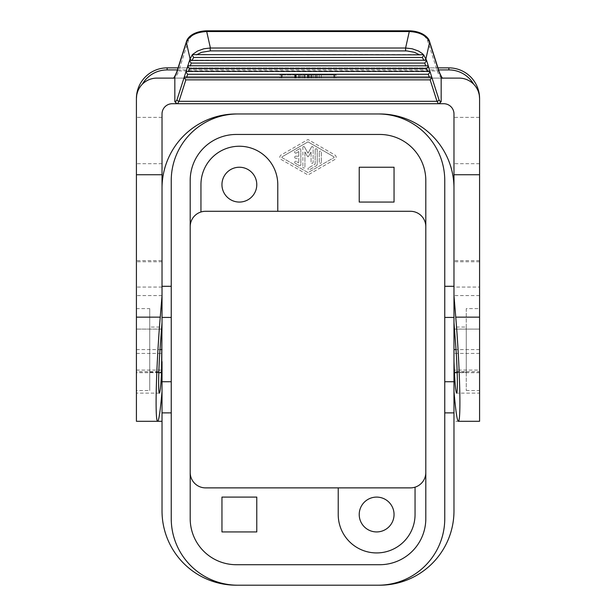 <?xml version="1.0" encoding="UTF-8"?>
<svg xmlns="http://www.w3.org/2000/svg" width="616" height="616" viewBox="0 0 616 616"><rect width="100%" height="100%" fill="white"/><g stroke="black" fill="none" stroke-linecap="round" stroke-linejoin="round"><path stroke-width="0.46" stroke-dasharray="3.08 2.31" d="M162.023 371.71L162.023 329.098L136.413 329.098L136.413 370.07L136.413 329.098L162.023 329.098L162.023 370.07L162.023 329.098L136.413 329.098L136.413 371.71L162.023 371.71L162.023 329.113L136.413 329.098L136.413 349.58L136.413 260.63L136.413 371.71M184.145 76.985L431.855 76.985M162.023 188.234A74.274 74.274 0 0 1 236.29 113.968L379.71 113.968A74.274 74.274 0 0 1 453.977 188.234L453.977 510.926A74.274 74.274 0 0 1 379.71 585.2L236.29 585.2A74.274 74.274 0 0 1 162.023 510.926L162.023 113.968A10.241 10.241 0 0 1 172.264 103.719L443.736 103.719A10.241 10.241 0 0 1 453.977 113.968L453.977 421.29L479.587 421.29L479.587 287.071L453.977 287.071L453.977 322.484L453.977 287.071M162.023 295.557L136.413 295.557L136.413 98.599A30.731 30.731 0 0 1 167.144 67.868L448.856 67.868A30.731 30.731 0 0 1 479.587 98.599L479.587 117.379L453.977 117.379M178.062 67.868L437.938 67.868M157.765 421.29L136.413 421.29L136.413 295.557M466.273 327.05L466.273 372.118L466.273 327.05L453.977 327.05L453.977 372.118L466.273 372.118M466.273 308.608L466.273 390.559L466.273 308.608L479.587 308.608L479.587 390.559L466.273 390.559M479.587 353.422L453.977 353.422L453.977 329.113L479.587 329.113L479.587 370.07L479.587 329.098L453.977 329.113L479.587 329.098L453.977 329.098L453.977 391.43L453.977 371.71L479.587 371.71M136.413 390.559L136.413 308.608L136.413 390.559L149.726 390.559L149.726 308.608L136.413 308.608M453.977 353.422L453.977 371.71M479.587 393.124L479.587 349.58L479.587 393.124L456.487 393.124M162.023 260.63L162.023 322.484L162.023 260.63L136.413 260.63M479.587 117.379L479.587 287.071M479.587 390.559L479.587 308.608M159.513 393.124L136.413 393.124M149.726 327.05L149.726 372.118L149.726 327.05L162.023 327.05L162.023 372.118L162.023 327.05M149.726 308.608L149.726 390.559M479.587 260.63L453.977 260.63M174.829 78.109L441.172 78.109M479.317 95.257L477.215 89.035L473.65 84.176A20.49 20.49 0 0 0 459.105 78.109L156.895 78.109A20.49 20.49 0 0 0 142.35 84.176L138.785 89.035L136.683 95.257M185.932 71.387L430.068 71.387M149.726 372.118L162.023 372.118M206.699 30.8L206.699 31.277C197.082 31.67 190.968 34.843 188.357 40.779L178.732 70.925L437.268 70.925C439.093 76.107 441.164 78.478 443.474 78.047M409.301 30.8L409.301 31.277C418.918 31.67 425.032 34.843 427.643 40.779L437.268 70.925A2.048 1.54 -17.7 0 1 439.216 71.872M192.4 54.593L423.6 54.593M189.505 60.191L426.495 60.191M187.718 65.789L428.282 65.789M295.711 78.109L298.783 78.109L298.783 75.037L295.711 75.037L298.783 75.037L296.219 75.037L298.783 75.037L298.783 78.109L294.679 78.109L295.711 78.109L295.711 75.037L294.679 75.037L295.711 75.037L295.711 78.109M294.679 78.109L294.679 75.037L300.831 75.037L294.679 75.037L294.679 78.109L298.783 78.109L298.783 75.037L298.783 78.109L294.679 78.109L295.195 78.109L294.679 78.109L294.679 75.037M317.217 78.109L317.217 75.037L308 75.037L317.217 75.037L317.217 78.109L302.88 78.109L317.217 78.109M315.169 78.109L315.169 75.037L315.169 78.109M302.88 75.037L334.888 75.037L281.112 75.037L333.864 75.037L302.88 75.037L302.88 78.109L302.88 75.037M172.526 78.047C174.836 78.478 176.907 76.107 178.732 70.925A2.048 1.54 -162.3 0 0 176.784 71.872M453.977 372.118L453.977 327.05M321.321 78.109L319.265 78.109L321.321 78.109L321.321 75.037L319.265 75.037L321.321 75.037L321.321 78.109M299.291 78.109L295.195 78.109L300.831 78.109L299.291 78.109L299.291 75.037L299.291 78.109M334.118 78.109L308 78.109L334.118 78.109L334.118 75.037M282.136 78.109L308 78.109L281.882 78.109L282.136 75.037L282.136 78.109M308 78.109L308 75.037L308 78.109L336.174 78.109L281.112 78.109L308 78.109L308 75.037L308 78.109M313.12 78.109L313.12 75.037L313.12 78.109M304.928 78.109L304.928 75.037L304.928 78.109M319.265 78.109L319.265 75.037L319.265 78.109M311.072 78.109L311.072 75.037L311.072 78.109M279.826 78.109L281.112 78.109L279.826 78.109L279.826 75.037L281.112 75.037L279.826 75.037M336.174 75.037L334.888 75.037L336.174 75.037L336.174 78.109M281.882 78.109L281.882 75.037M300.831 78.109L300.831 75.037L300.831 78.109M237.83 113.968A66.59 66.59 0 0 0 171.24 180.557L171.24 518.61A66.59 66.59 0 0 0 237.83 585.2M378.17 585.2A66.59 66.59 0 0 0 444.76 518.61L444.76 180.557A66.59 66.59 0 0 0 378.17 113.968M453.977 188.234L453.977 421.29M302.88 147.301A0.816 0.816 0 0 1 304.396 146.893L308 153.138L311.604 146.893L308 153.138L304.396 146.893A0.816 0.816 0 0 0 302.88 147.301L302.88 167.044L302.88 147.301M311.604 146.893A0.816 0.816 0 0 1 313.12 147.301L313.12 162.308A1.024 1.024 0 0 1 312.096 163.332A1.024 1.024 0 0 1 311.072 162.308L311.072 151.913L311.072 162.308A1.024 1.024 0 0 0 312.096 163.332A1.024 1.024 0 0 0 313.12 162.308L313.12 147.301A0.816 0.816 0 0 0 311.604 146.893M308.447 156.464L311.072 151.913L308.447 156.464A0.516 0.516 0 0 1 307.553 156.464L304.928 151.913L307.553 156.464A0.516 0.516 0 0 0 308.447 156.464M304.928 151.913L304.928 167.044A1.024 1.024 0 0 1 303.904 168.068A1.024 1.024 0 0 1 302.88 167.044A1.024 1.024 0 0 0 303.904 168.068A1.024 1.024 0 0 0 304.928 167.044L304.928 151.913M315.169 164.087L315.169 149.788L315.169 164.087L308.516 167.929L315.169 164.087M299.291 148.903A1.024 1.024 0 0 1 300.831 149.788L300.831 164.68A1.024 1.024 0 0 1 299.291 165.565L295.195 163.201L299.291 165.565A1.024 1.024 0 0 0 300.831 164.68L300.831 149.788A1.024 1.024 0 0 0 299.291 148.903L295.195 151.267L299.291 148.903M295.711 156.21L298.783 156.21L295.711 156.21A1.024 1.024 0 0 0 294.679 157.234A1.024 1.024 0 0 1 295.711 156.21M298.783 151.559L296.219 153.037L298.783 151.559L298.783 156.21L298.783 151.559M295.195 163.201A1.024 1.024 0 0 1 294.679 162.316A1.024 1.024 0 0 1 296.219 161.43L298.783 162.901L296.219 161.43A1.024 1.024 0 0 0 294.679 162.316A1.024 1.024 0 0 0 295.195 163.201M298.783 158.258L298.783 162.901L298.783 158.258L295.711 158.258L298.783 158.258M295.711 158.258A1.024 1.024 0 0 1 294.679 157.234A1.024 1.024 0 0 0 295.711 158.258M296.219 153.037A1.024 1.024 0 0 1 294.679 152.152A1.024 1.024 0 0 1 295.195 151.267A1.024 1.024 0 0 0 294.679 152.152A1.024 1.024 0 0 0 296.219 153.037M200.947 211.996L200.947 184.654A38.415 38.415 0 0 1 239.362 146.238A38.415 38.415 0 0 1 277.778 184.654L277.778 211.288M136.413 370.07L162.023 370.07M453.977 370.07L453.977 329.098L453.977 370.07L479.587 370.07M321.321 152.152L321.321 162.316L321.321 152.152A1.024 1.024 0 0 0 320.289 151.128A1.024 1.024 0 0 0 319.265 152.152A1.024 1.024 0 0 1 320.289 151.128A1.024 1.024 0 0 1 321.321 152.152M308 168.815A1.024 1.024 0 0 1 308.516 167.929A1.024 1.024 0 0 0 308 168.815A1.024 1.024 0 0 0 309.54 169.7L316.193 165.858L309.54 169.7A1.024 1.024 0 0 1 308 168.815M317.217 164.087A2.048 2.048 0 0 1 316.193 165.858A2.048 2.048 0 0 0 317.217 164.087L317.217 149.788L317.217 164.087M315.169 149.788A1.024 1.024 0 0 1 316.193 148.764A1.024 1.024 0 0 1 317.217 149.788A1.024 1.024 0 0 0 316.193 148.764A1.024 1.024 0 0 0 315.169 149.788M319.265 162.316L319.265 152.152L319.265 162.316A1.024 1.024 0 0 0 320.289 163.34A1.024 1.024 0 0 0 321.321 162.316A1.024 1.024 0 0 1 320.289 163.34A1.024 1.024 0 0 1 319.265 162.316M282.136 157.681L308 172.603L333.864 157.681A0.516 0.516 0 0 0 334.118 157.234A0.516 0.516 0 0 1 333.864 157.681L308 172.603L282.136 157.681A0.516 0.516 0 0 1 282.136 156.787L308 141.865L282.136 156.787A0.516 0.516 0 0 0 282.136 157.681M333.864 156.787L308 141.865L333.864 156.787A0.516 0.516 0 0 1 334.118 157.234A0.516 0.516 0 0 0 333.864 156.787M425.81 472.51L425.81 518.61A46.1 46.1 0 0 1 379.71 564.71L236.29 564.71A46.1 46.1 0 0 1 190.19 518.61L190.19 472.51A15.369 15.369 0 0 0 205.559 487.88L410.441 487.88A15.369 15.369 0 0 0 425.81 472.51L425.81 180.557A46.1 46.1 0 0 0 379.71 134.457L236.29 134.457A46.1 46.1 0 0 0 190.19 180.557L190.19 472.51M256.78 531.931L221.953 531.931L221.953 497.097L256.78 497.097L256.78 531.931M279.826 157.234A2.564 2.564 0 0 1 281.112 155.016L308 139.501L334.888 155.016A2.564 2.564 0 0 1 334.888 159.452L308 174.967L281.112 159.452A2.564 2.564 0 0 1 281.112 155.016L308 139.501L334.888 155.016A2.564 2.564 0 0 1 334.888 159.452L308 174.967L281.112 159.452A2.564 2.564 0 0 1 279.826 157.234M425.81 226.65A15.369 15.369 0 0 0 410.441 211.288L205.559 211.288A15.369 15.369 0 0 0 190.19 226.65M394.048 167.236L394.048 202.063L359.22 202.063L359.22 167.236L394.048 167.236M376.638 497.097A17.417 17.417 0 0 0 359.22 514.514A17.417 17.417 0 0 0 376.638 531.931A17.417 17.417 0 0 0 394.048 514.514A17.417 17.417 0 0 0 376.638 497.097M239.362 167.236A17.417 17.417 0 0 0 221.953 184.654A17.417 17.417 0 0 0 239.362 202.063A17.417 17.417 0 0 0 256.78 184.654A17.417 17.417 0 0 0 239.362 167.236M415.053 487.171L415.053 514.514A38.415 38.415 0 0 1 376.638 552.929A38.415 38.415 0 0 1 338.223 514.514L338.223 487.88M136.413 353.422L162.023 353.422M479.587 349.58L453.977 349.58M162.023 163.687L136.413 163.687M162.023 117.379L136.413 117.379M158.805 372.68L136.413 372.68M136.413 349.58L162.023 349.58M479.587 372.68L457.195 372.68M162.023 261.754L136.413 261.754M162.023 287.071L136.413 287.071M479.587 163.687L453.977 163.687M479.587 261.754L453.977 261.754M409.301 31.277L206.699 31.277M177.408 69.916L438.592 69.916M186.409 41.726A2.048 1.54 -162.3 0 1 188.357 40.779M429.591 41.726A2.048 1.54 -17.7 0 0 427.643 40.779M316.193 78.109L316.193 75.037M479.587 295.557L453.977 295.557M311.604 78.109L311.604 75.037M304.396 78.109L304.396 75.037M307.553 78.109L307.553 75.037M308.516 78.109L308.516 75.037M309.54 78.109L309.54 75.037M308.447 78.109L308.447 75.037M334.888 78.109L334.888 75.037L334.888 78.109M281.112 78.109L281.112 75.037L281.112 78.109M333.864 78.109L333.864 75.037L333.864 78.109M296.219 78.109L296.219 75.037L296.219 78.109M295.195 78.109L295.195 75.037L295.195 78.109"/><path stroke-width="0.92" d="M428.289 66.274L426.58 68.676L189.42 68.676L187.711 66.274L184.276 77.031L431.724 77.031L426.495 60.191L423.723 55.024L422.36 57.481L193.64 57.481L192.046 60.445L426.364 60.237M184.276 77.031L177.015 99.754A2.048 1.54 -162.3 0 0 178.994 101.324L437.006 101.324A2.048 1.54 -17.7 0 0 438.985 99.754L431.724 77.031M162.023 113.968A10.241 10.241 0 0 1 172.264 103.719L176.946 103.719L174.829 101.671L174.829 78.109L156.895 78.109A20.49 20.49 0 0 0 136.413 98.599L136.413 174.744L162.023 174.744L162.023 113.968M453.977 361.638L453.977 322.484L456.017 349.58C457.603 372.857 457.827 393.609 456.487 393.124C455.671 390.752 455.001 383.945 454.462 372.68L453.977 361.638L453.977 391.43C455.617 410.156 457.034 420.112 458.235 421.29C461.284 422.876 459.96 367.344 455.748 317.148L453.977 295.634L453.977 174.744L479.587 174.744L479.587 98.599A20.49 20.49 0 0 0 459.105 78.109L441.172 78.109L441.172 101.671L439.054 103.719L443.736 103.719A10.241 10.241 0 0 1 453.977 113.968L453.977 174.744M458.235 421.29L479.587 421.29L479.587 174.744M177.408 69.916L167.144 69.916L167.144 67.868L178.062 67.868M437.938 67.868L448.856 67.868A30.731 30.731 0 0 1 479.587 98.599L479.317 95.257M161.538 372.68L162.023 322.484L159.983 349.58C158.397 372.857 158.173 393.609 159.513 393.124C160.329 390.752 160.999 383.945 161.538 372.68L158.805 372.68M453.977 391.43L453.977 510.926A74.274 74.274 0 0 1 379.71 585.2L236.29 585.2A74.274 74.274 0 0 1 162.023 510.926L162.023 421.29L157.765 421.29C154.716 422.876 156.041 367.344 160.252 317.148L162.023 295.634L162.023 174.744M162.023 421.29L162.023 391.43C160.383 410.156 158.966 420.112 157.765 421.29L136.413 421.29L136.413 174.744M453.977 295.634L453.977 322.484M176.946 103.719L439.054 103.719M186.063 71.433L429.937 71.433M162.023 295.634L162.023 322.484M162.023 361.638L162.023 391.43M430.076 71.872L428.366 74.274L187.634 74.274L185.924 71.872M136.413 98.599A30.731 30.731 0 0 1 167.144 67.868A30.731 30.731 0 0 0 136.413 98.599L136.683 95.257M405.598 50.897L405.598 48.01L412.081 48.756L418.51 51.043L422.106 53.43L423.369 54.632L419.542 54.847L414.491 52.322L406.891 50.928L210.403 50.897L210.095 48.017L203.919 48.756L197.49 51.043L192.4 54.593L190.082 58.828L186.379 42.35C189.274 35.713 196.042 32.109 206.699 31.532L206.699 30.8C195.988 31.139 188.042 35.659 186.409 41.726L176.784 71.872C174.767 76.653 173.535 78.733 173.088 78.109L173.088 78.109M423.369 54.632L423.723 55.024M409.301 30.8L409.301 31.532L206.699 31.532L210.403 48.01L405.598 48.01L409.301 31.532C419.958 32.109 426.726 35.713 429.622 42.35A2.048 1.54 -17.7 0 0 429.591 41.726L429.591 41.726C428.936 37.684 422.153 31.131 409.301 30.8L206.699 30.8M184.13 77.462L185.847 79.872L178.994 101.324L177.585 103.719A2.048 1.979 -90 0 1 175.606 101.671L174.829 101.671M192.277 55.024L193.64 57.481M185.847 79.872L430.153 79.872L437.006 101.324L438.415 103.719A2.048 1.979 -90 0 0 440.394 101.671L441.172 101.671M441.834 78.109L439.247 72.488A2.048 1.54 -17.7 0 0 439.216 71.872L429.591 41.726M192.061 60.399A2.048 1.54 -162.3 0 1 190.082 58.828L189.497 60.676L191.206 63.078L424.794 63.078L426.503 60.676M428.151 65.835L187.718 65.789L187.711 66.274M189.636 60.237L192.046 60.445M431.87 77.462L430.153 79.872M419.542 54.847L192.631 54.632M186.409 41.726A2.048 1.54 -162.3 0 0 186.379 42.35L176.754 72.488A2.048 1.54 -162.3 0 1 176.784 71.872M162.023 188.234A74.274 74.274 0 0 1 236.29 113.968L237.83 113.968A66.59 66.59 0 0 0 171.24 180.557L171.24 518.61A66.59 66.59 0 0 0 237.83 585.2M378.17 585.2A66.59 66.59 0 0 0 444.76 518.61L444.76 180.557A66.59 66.59 0 0 0 378.17 113.968L379.71 113.968A74.274 74.274 0 0 1 453.977 188.234M444.76 412.874L453.977 412.874M237.83 113.968L378.17 113.968M171.24 286.294L162.023 286.294M453.977 286.294L444.76 286.294M200.947 211.996A15.369 15.369 0 0 1 205.559 211.288L277.778 211.288L277.778 184.654A38.415 38.415 0 0 0 239.362 146.238A38.415 38.415 0 0 0 200.947 184.654L200.947 211.996A15.369 15.369 0 0 0 190.19 226.65M239.362 167.236A17.417 17.417 0 0 0 221.953 184.654A17.417 17.417 0 0 0 239.362 202.063A17.417 17.417 0 0 0 256.78 184.654A17.417 17.417 0 0 0 239.362 167.236M162.023 412.874L171.24 412.874M190.19 472.51A15.369 15.369 0 0 0 205.559 487.88L338.223 487.88L338.223 514.514A38.415 38.415 0 0 0 376.638 552.929A38.415 38.415 0 0 0 415.053 514.514L415.053 487.171A15.369 15.369 0 0 0 425.81 472.51M221.953 497.097L221.953 531.931L256.78 531.931L256.78 497.097L221.953 497.097M379.71 134.457L236.29 134.457A46.1 46.1 0 0 0 190.19 180.557L190.19 518.61A46.1 46.1 0 0 0 236.29 564.71L379.71 564.71A46.1 46.1 0 0 0 425.81 518.61L425.81 180.557A46.1 46.1 0 0 0 379.71 134.457M415.053 487.171A15.369 15.369 0 0 1 410.441 487.88L338.223 487.88M425.81 226.65A15.369 15.369 0 0 0 410.441 211.288L277.778 211.288M394.048 202.063L394.048 167.236L359.22 167.236L359.22 202.063L394.048 202.063M376.638 497.097A17.417 17.417 0 0 0 359.22 514.514A17.417 17.417 0 0 0 376.638 531.931A17.417 17.417 0 0 0 394.048 514.514A17.417 17.417 0 0 0 376.638 497.097M456.017 349.58L453.977 349.58M455.748 317.148L479.587 317.148M162.023 349.58L159.983 349.58M423.954 60.445L422.36 57.481M457.195 372.68L454.462 372.68M136.413 317.148L160.252 317.148M439.247 72.488L429.622 42.35L425.918 58.828A2.048 1.54 -17.7 0 1 423.939 60.399M438.985 99.754L440.394 101.671M438.592 69.916L448.856 69.916A28.683 28.683 0 0 1 473.65 84.176M448.856 67.868L448.856 69.916M167.144 69.916A28.683 28.683 0 0 0 142.35 84.176M191.206 63.078L190.259 66.043M425.741 66.043L424.794 63.078M187.634 74.274L186.686 77.239M189.42 68.676L188.473 71.641M427.527 71.641L426.58 68.676M429.313 77.239L428.366 74.274M210.403 50.897L201.509 52.322L196.458 54.847M189.497 60.676L187.849 65.835M174.166 78.109L176.754 72.488M175.606 101.671L177.015 99.754M171.24 317.425L162.023 317.425M444.76 317.425L453.977 317.425M171.24 381.743L162.023 381.743M444.76 381.743L453.977 381.743M442.912 78.109C442.565 78.848 441.333 76.769 439.216 71.872"/></g></svg>
